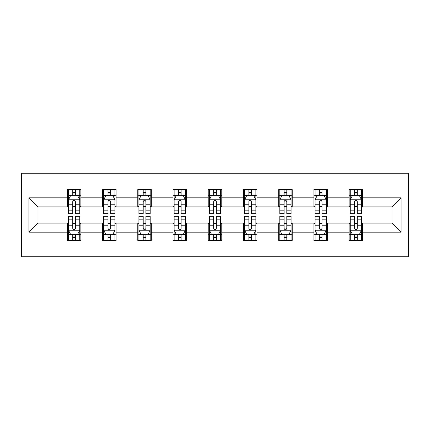 <?xml version="1.0" encoding="UTF-8"?>
<svg xmlns="http://www.w3.org/2000/svg" width="430" height="430" viewBox="0 0 430 430"><rect width="100%" height="100%" fill="white"/><g stroke="black" fill="none" stroke-linecap="round" stroke-linejoin="round"><path stroke-width="0.64" d="M21.5 256.769L408.5 256.769L408.5 173.231L21.5 173.231L21.5 256.769M362.667 197.838L362.667 189.598L349.117 189.598L349.117 197.838L327.44 197.838L327.44 189.598L313.895 189.598L313.895 197.838L292.217 197.838L292.217 189.598L278.672 189.598L278.672 197.838L256.995 197.838L256.995 189.598L243.45 189.598L243.45 197.838L221.773 197.838L221.773 189.598L208.227 189.598L208.227 197.838L186.55 197.838L186.55 189.598L173.005 189.598L173.005 197.838L151.328 197.838L151.328 189.598L137.783 189.598L137.783 197.838L116.105 197.838L116.105 189.598L102.56 189.598L102.56 197.838L80.883 197.838L80.883 189.598L67.333 189.598L67.333 197.838L28.95 197.838L28.95 232.162L37.985 223.127L67.333 223.127L67.333 240.402L80.883 240.402L80.883 223.127L102.56 223.127L102.56 240.402L116.105 240.402L116.105 223.127L137.783 223.127L137.783 240.402L151.328 240.402L151.328 223.127L173.005 223.127L173.005 240.402L186.55 240.402L186.55 223.127L208.227 223.127L208.227 240.402L221.773 240.402L221.773 223.127L243.45 223.127L243.45 240.402L256.995 240.402L256.995 223.127L278.672 223.127L278.672 240.402L292.217 240.402L292.217 223.127L313.895 223.127L313.895 240.402L327.44 240.402L327.44 223.127L349.117 223.127L349.117 240.402L362.667 240.402L362.667 223.127L392.015 223.127L392.015 206.873L362.667 206.873L362.667 197.838L401.05 197.838L401.05 232.162L362.667 232.162M349.117 232.162L327.44 232.162M313.895 232.162L292.217 232.162M278.672 232.162L256.995 232.162M243.45 232.162L221.773 232.162M208.227 232.162L186.55 232.162M173.005 232.162L151.328 232.162M137.783 232.162L116.105 232.162M102.56 232.162L80.883 232.162M67.333 232.162L28.95 232.162M349.117 197.838L349.117 206.873L327.44 206.873L327.44 197.838M313.895 197.838L313.895 206.873L292.217 206.873L292.217 197.838M278.672 197.838L278.672 206.873L256.995 206.873L256.995 197.838M243.45 197.838L243.45 206.873L221.773 206.873L221.773 197.838M208.227 197.838L208.227 206.873L186.55 206.873L186.55 197.838M173.005 197.838L173.005 206.873L151.328 206.873L151.328 197.838M137.783 197.838L137.783 206.873L116.105 206.873L116.105 197.838M102.56 197.838L102.56 206.873L80.883 206.873L80.883 197.838M67.333 197.838L67.333 206.873L37.985 206.873L28.95 197.838M37.985 206.873L37.985 223.127M401.05 232.162L392.015 223.127M392.015 206.873L401.05 197.838M67.333 195.242L68.461 195.242M72.756 195.242L75.465 195.242M79.754 195.242L80.883 195.242M67.333 206.647L68.461 206.647M72.756 206.647L75.465 206.647M79.754 206.647L80.883 206.647M67.333 223.353L68.461 223.353M72.756 223.353L75.465 223.353M79.754 223.353L80.883 223.353M67.333 234.758L68.461 234.758M72.756 234.758L75.465 234.758M79.754 234.758L80.883 234.758M102.56 223.353L103.689 223.353M107.978 223.353L110.687 223.353M114.977 223.353L116.105 223.353M102.56 234.758L103.689 234.758M107.978 234.758L110.687 234.758M114.977 234.758L116.105 234.758M102.56 195.242L103.689 195.242M107.978 195.242L110.687 195.242M114.977 195.242L116.105 195.242M102.56 206.647L103.689 206.647M107.978 206.647L110.687 206.647M114.977 206.647L116.105 206.647M137.783 223.353L138.911 223.353M143.201 223.353L145.91 223.353M150.199 223.353L151.328 223.353M137.783 234.758L138.911 234.758M143.201 234.758L145.91 234.758M150.199 234.758L151.328 234.758M137.783 195.242L138.911 195.242M143.201 195.242L145.91 195.242M150.199 195.242L151.328 195.242M137.783 206.647L138.911 206.647M143.201 206.647L145.91 206.647M150.199 206.647L151.328 206.647M173.005 223.353L174.134 223.353M178.423 223.353L181.132 223.353M185.421 223.353L186.55 223.353M173.005 234.758L174.134 234.758M178.423 234.758L181.132 234.758M185.421 234.758L186.55 234.758M173.005 195.242L174.134 195.242M178.423 195.242L181.132 195.242M185.421 195.242L186.55 195.242M173.005 206.647L174.134 206.647M178.423 206.647L181.132 206.647M185.421 206.647L186.55 206.647M208.227 223.353L209.356 223.353M213.645 223.353L216.354 223.353M220.644 223.353L221.773 223.353M208.227 234.758L209.356 234.758M213.645 234.758L216.354 234.758M220.644 234.758L221.773 234.758M208.227 195.242L209.356 195.242M213.645 195.242L216.354 195.242M220.644 195.242L221.773 195.242M208.227 206.647L209.356 206.647M213.645 206.647L216.354 206.647M220.644 206.647L221.773 206.647M243.45 223.353L244.579 223.353M248.868 223.353L251.577 223.353M255.866 223.353L256.995 223.353M243.45 234.758L244.579 234.758M248.868 234.758L251.577 234.758M255.866 234.758L256.995 234.758M243.45 195.242L244.579 195.242M248.868 195.242L251.577 195.242M255.866 195.242L256.995 195.242M243.45 206.647L244.579 206.647M248.868 206.647L251.577 206.647M255.866 206.647L256.995 206.647M278.672 223.353L279.801 223.353M284.09 223.353L286.799 223.353M291.088 223.353L292.217 223.353M278.672 234.758L279.801 234.758M284.09 234.758L286.799 234.758M291.088 234.758L292.217 234.758M278.672 195.242L279.801 195.242M284.09 195.242L286.799 195.242M291.088 195.242L292.217 195.242M278.672 206.647L279.801 206.647M284.09 206.647L286.799 206.647M291.088 206.647L292.217 206.647M313.895 223.353L315.023 223.353M319.313 223.353L322.022 223.353M326.311 223.353L327.44 223.353M313.895 234.758L315.023 234.758M319.313 234.758L322.022 234.758M326.311 234.758L327.44 234.758M313.895 195.242L315.023 195.242M319.313 195.242L322.022 195.242M326.311 195.242L327.44 195.242M313.895 206.647L315.023 206.647M319.313 206.647L322.022 206.647M326.311 206.647L327.44 206.647M349.117 223.353L350.246 223.353M354.535 223.353L357.244 223.353M361.539 223.353L362.667 223.353M349.117 234.758L350.246 234.758M354.535 234.758L357.244 234.758M361.539 234.758L362.667 234.758M349.117 195.242L350.246 195.242M354.535 195.242L357.244 195.242M361.539 195.242L362.667 195.242M349.117 206.647L350.246 206.647M354.535 206.647L357.244 206.647M361.539 206.647L362.667 206.647M75.465 192.532L72.756 192.532M79.754 210.813L75.465 210.813L75.465 213.645L79.754 213.645L79.754 199.875L77.497 195.354L70.724 195.354L68.461 199.875L68.461 213.645L72.756 213.645L72.756 210.813L68.461 210.813M68.461 199.875L68.461 189.598M79.754 199.875L79.754 189.598M72.756 195.354L72.756 189.598M75.465 189.598L75.465 195.354M75.465 210.813L75.465 201.568C74.562 199.826 73.659 199.826 72.756 201.568L72.756 210.813M72.756 237.468L75.465 237.468M68.461 219.187L72.756 219.187L72.756 216.354L68.461 216.354L68.461 230.125L70.724 234.646L77.497 234.646L79.754 230.125L79.754 216.354L75.465 216.354L75.465 219.187L79.754 219.187M79.754 230.125L79.754 240.402M68.461 230.125L68.461 240.402M75.465 234.646L75.465 240.402M72.756 240.402L72.756 234.646M72.756 219.187L72.756 228.432C73.654 230.174 74.557 230.174 75.465 228.432L75.465 219.187M110.687 192.532L107.978 192.532M114.977 210.813L110.687 210.813L110.687 213.645L114.977 213.645L114.977 199.875L112.719 195.354L105.947 195.354L103.689 199.875L103.689 213.645L107.978 213.645L107.978 210.813L103.689 210.813M103.689 199.875L103.689 189.598M114.977 199.875L114.977 189.598M107.978 195.354L107.978 189.598M110.687 189.598L110.687 195.354M110.687 210.813L110.687 201.568C109.784 199.826 108.881 199.826 107.978 201.568L107.978 210.813M145.91 192.532L143.201 192.532M150.199 210.813L145.91 210.813L145.91 213.645L150.199 213.645L150.199 199.875L147.941 195.354L141.169 195.354L138.911 199.875L138.911 213.645L143.201 213.645L143.201 210.813L138.911 210.813M138.911 199.875L138.911 189.598M150.199 199.875L150.199 189.598M143.201 195.354L143.201 189.598M145.91 189.598L145.91 195.354M145.91 210.813L145.91 201.568C145.007 199.826 144.104 199.826 143.201 201.568L143.201 210.813M107.978 237.468L110.687 237.468M103.689 219.187L107.978 219.187L107.978 216.354L103.689 216.354L103.689 230.125L105.947 234.646L112.719 234.646L114.977 230.125L114.977 216.354L110.687 216.354L110.687 219.187L114.977 219.187M114.977 230.125L114.977 240.402M103.689 230.125L103.689 240.402M110.687 234.646L110.687 240.402M107.978 240.402L107.978 234.646M107.978 219.187L107.978 228.432C108.876 230.174 109.784 230.174 110.687 228.432L110.687 219.187M143.201 237.468L145.91 237.468M138.911 219.187L143.201 219.187L143.201 216.354L138.911 216.354L138.911 230.125L141.169 234.646L147.941 234.646L150.199 230.125L150.199 216.354L145.91 216.354L145.91 219.187L150.199 219.187M150.199 230.125L150.199 240.402M138.911 230.125L138.911 240.402M145.91 234.646L145.91 240.402M143.201 240.402L143.201 234.646M143.201 219.187L143.201 228.432C144.104 230.174 145.007 230.174 145.91 228.432L145.91 219.187M181.132 192.532L178.423 192.532M185.421 210.813L181.132 210.813L181.132 213.645L185.421 213.645L185.421 199.875L183.164 195.354L176.391 195.354L174.134 199.875L174.134 213.645L178.423 213.645L178.423 210.813L174.134 210.813M174.134 199.875L174.134 189.598M185.421 199.875L185.421 189.598M178.423 195.354L178.423 189.598M181.132 189.598L181.132 195.354M181.132 210.813L181.132 201.568C180.229 199.826 179.326 199.826 178.423 201.568L178.423 210.813M216.354 192.532L213.645 192.532M220.644 210.813L216.354 210.813L216.354 213.645L220.644 213.645L220.644 199.875L218.386 195.354L211.614 195.354L209.356 199.875L209.356 213.645L213.645 213.645L213.645 210.813L209.356 210.813M209.356 199.875L209.356 189.598M220.644 199.875L220.644 189.598M213.645 195.354L213.645 189.598M216.354 189.598L216.354 195.354M216.354 210.813L216.354 201.568C215.451 199.826 214.549 199.826 213.645 201.568L213.645 210.813M251.577 192.532L248.868 192.532M255.866 210.813L251.577 210.813L251.577 213.645L255.866 213.645L255.866 199.875L253.609 195.354L246.836 195.354L244.579 199.875L244.579 213.645L248.868 213.645L248.868 210.813L244.579 210.813M244.579 199.875L244.579 189.598M255.866 199.875L255.866 189.598M248.868 195.354L248.868 189.598M251.577 189.598L251.577 195.354M251.577 210.813L251.577 201.568C250.674 199.826 249.771 199.826 248.868 201.568L248.868 210.813M178.423 237.468L181.132 237.468M174.134 219.187L178.423 219.187L178.423 216.354L174.134 216.354L174.134 230.125L176.391 234.646L183.164 234.646L185.421 230.125L185.421 216.354L181.132 216.354L181.132 219.187L185.421 219.187M185.421 230.125L185.421 240.402M174.134 230.125L174.134 240.402M181.132 234.646L181.132 240.402M178.423 240.402L178.423 234.646M178.423 219.187L178.423 228.432C179.326 230.174 180.229 230.174 181.132 228.432L181.132 219.187M213.645 237.468L216.354 237.468M209.356 219.187L213.645 219.187L213.645 216.354L209.356 216.354L209.356 230.125L211.614 234.646L218.386 234.646L220.644 230.125L220.644 216.354L216.354 216.354L216.354 219.187L220.644 219.187M220.644 230.125L220.644 240.402M209.356 230.125L209.356 240.402M216.354 234.646L216.354 240.402M213.645 240.402L213.645 234.646M213.645 219.187L213.645 228.432C214.549 230.174 215.451 230.174 216.354 228.432L216.354 219.187M248.868 237.468L251.577 237.468M244.579 219.187L248.868 219.187L248.868 216.354L244.579 216.354L244.579 230.125L246.836 234.646L253.609 234.646L255.866 230.125L255.866 216.354L251.577 216.354L251.577 219.187L255.866 219.187M255.866 230.125L255.866 240.402M244.579 230.125L244.579 240.402M251.577 234.646L251.577 240.402M248.868 240.402L248.868 234.646M248.868 219.187L248.868 228.432C249.771 230.174 250.674 230.174 251.577 228.432L251.577 219.187M286.799 192.532L284.09 192.532M291.088 210.813L286.799 210.813L286.799 213.645L291.088 213.645L291.088 199.875L288.831 195.354L282.058 195.354L279.801 199.875L279.801 213.645L284.09 213.645L284.09 210.813L279.801 210.813M279.801 199.875L279.801 189.598M291.088 199.875L291.088 189.598M284.09 195.354L284.09 189.598M286.799 189.598L286.799 195.354M286.799 210.813L286.799 201.568C285.896 199.826 284.993 199.826 284.09 201.568L284.09 210.813M284.09 237.468L286.799 237.468M279.801 219.187L284.09 219.187L284.09 216.354L279.801 216.354L279.801 230.125L282.058 234.646L288.831 234.646L291.088 230.125L291.088 216.354L286.799 216.354L286.799 219.187L291.088 219.187M291.088 230.125L291.088 240.402M279.801 230.125L279.801 240.402M286.799 234.646L286.799 240.402M284.09 240.402L284.09 234.646M284.09 219.187L284.09 228.432C284.993 230.174 285.896 230.174 286.799 228.432L286.799 219.187M322.022 192.532L319.313 192.532M326.311 210.813L322.022 210.813L322.022 213.645L326.311 213.645L326.311 199.875L324.053 195.354L317.281 195.354L315.023 199.875L315.023 213.645L319.313 213.645L319.313 210.813L315.023 210.813M315.023 199.875L315.023 189.598M326.311 199.875L326.311 189.598M319.313 195.354L319.313 189.598M322.022 189.598L322.022 195.354M322.022 210.813L322.022 201.568C321.124 199.826 320.216 199.826 319.313 201.568L319.313 210.813M319.313 237.468L322.022 237.468M315.023 219.187L319.313 219.187L319.313 216.354L315.023 216.354L315.023 230.125L317.281 234.646L324.053 234.646L326.311 230.125L326.311 216.354L322.022 216.354L322.022 219.187L326.311 219.187M326.311 230.125L326.311 240.402M315.023 230.125L315.023 240.402M322.022 234.646L322.022 240.402M319.313 240.402L319.313 234.646M319.313 219.187L319.313 228.432C320.216 230.174 321.119 230.174 322.022 228.432L322.022 219.187M357.244 192.532L354.535 192.532M361.539 210.813L357.244 210.813L357.244 213.645L361.539 213.645L361.539 199.875L359.276 195.354L352.503 195.354L350.246 199.875L350.246 213.645L354.535 213.645L354.535 210.813L350.246 210.813M350.246 199.875L350.246 189.598M361.539 199.875L361.539 189.598M354.535 195.354L354.535 189.598M357.244 189.598L357.244 195.354M357.244 210.813L357.244 201.568C356.346 199.826 355.443 199.826 354.535 201.568L354.535 210.813M354.535 237.468L357.244 237.468M350.246 219.187L354.535 219.187L354.535 216.354L350.246 216.354L350.246 230.125L352.503 234.646L359.276 234.646L361.539 230.125L361.539 216.354L357.244 216.354L357.244 219.187L361.539 219.187M361.539 230.125L361.539 240.402M350.246 230.125L350.246 240.402M357.244 234.646L357.244 240.402M354.535 240.402L354.535 234.646M354.535 219.187L354.535 228.432C355.438 230.174 356.341 230.174 357.244 228.432L357.244 219.187M79.695 199.762L68.52 199.762M68.461 195.628L70.584 195.628M77.631 195.628L79.754 195.628M72.756 204.761L68.461 204.761M79.754 204.761L75.465 204.761M75.465 193.973L72.756 193.973M68.52 230.238L79.695 230.238M79.754 234.371L77.631 234.371M70.584 234.371L68.461 234.371M75.465 225.239L79.754 225.239M68.461 225.239L72.756 225.239M72.756 236.027L75.465 236.027M114.918 199.762L103.743 199.762M103.689 195.628L105.807 195.628M112.853 195.628L114.977 195.628M107.978 204.761L103.689 204.761M114.977 204.761L110.687 204.761M110.687 193.973L107.978 193.973M150.14 199.762L138.965 199.762M138.911 195.628L141.035 195.628M148.076 195.628L150.199 195.628M143.201 204.761L138.911 204.761M150.199 204.761L145.91 204.761M145.91 193.973L143.201 193.973M103.743 230.238L114.918 230.238M114.977 234.371L112.853 234.371M105.807 234.371L103.689 234.371M110.687 225.239L114.977 225.239M103.689 225.239L107.978 225.239M107.978 236.027L110.687 236.027M138.965 230.238L150.14 230.238M150.199 234.371L148.076 234.371M141.035 234.371L138.911 234.371M145.91 225.239L150.199 225.239M138.911 225.239L143.201 225.239M143.201 236.027L145.91 236.027M185.368 199.762L174.188 199.762M174.134 195.628L176.257 195.628M183.298 195.628L185.421 195.628M178.423 204.761L174.134 204.761M185.421 204.761L181.132 204.761M181.132 193.973L178.423 193.973M220.59 199.762L209.41 199.762M209.356 195.628L211.479 195.628M218.521 195.628L220.644 195.628M213.645 204.761L209.356 204.761M220.644 204.761L216.354 204.761M216.354 193.973L213.645 193.973M255.812 199.762L244.632 199.762M244.579 195.628L246.702 195.628M253.743 195.628L255.866 195.628M248.868 204.761L244.579 204.761M255.866 204.761L251.577 204.761M251.577 193.973L248.868 193.973M174.188 230.238L185.368 230.238M185.421 234.371L183.298 234.371M176.257 234.371L174.134 234.371M181.132 225.239L185.421 225.239M174.134 225.239L178.423 225.239M178.423 236.027L181.132 236.027M209.41 230.238L220.59 230.238M220.644 234.371L218.521 234.371M211.479 234.371L209.356 234.371M216.354 225.239L220.644 225.239M209.356 225.239L213.645 225.239M213.645 236.027L216.354 236.027M244.632 230.238L255.812 230.238M255.866 234.371L253.743 234.371M246.702 234.371L244.579 234.371M251.577 225.239L255.866 225.239M244.579 225.239L248.868 225.239M248.868 236.027L251.577 236.027M291.035 199.762L279.86 199.762M279.801 195.628L281.924 195.628M288.965 195.628L291.088 195.628M284.09 204.761L279.801 204.761M291.088 204.761L286.799 204.761M286.799 193.973L284.09 193.973M279.86 230.238L291.035 230.238M291.088 234.371L288.965 234.371M281.924 234.371L279.801 234.371M286.799 225.239L291.088 225.239M279.801 225.239L284.09 225.239M284.09 236.027L286.799 236.027M326.257 199.762L315.083 199.762M315.023 195.628L317.146 195.628M324.193 195.628L326.311 195.628M319.313 204.761L315.023 204.761M326.311 204.761L322.022 204.761M322.022 193.973L319.313 193.973M315.083 230.238L326.257 230.238M326.311 234.371L324.193 234.371M317.146 234.371L315.023 234.371M322.022 225.239L326.311 225.239M315.023 225.239L319.313 225.239M319.313 236.027L322.022 236.027M361.479 199.762L350.305 199.762M350.246 195.628L352.369 195.628M359.415 195.628L361.539 195.628M354.535 204.761L350.246 204.761M361.539 204.761L357.244 204.761M357.244 193.973L354.535 193.973M350.305 230.238L361.479 230.238M361.539 234.371L359.415 234.371M352.369 234.371L350.246 234.371M357.244 225.239L361.539 225.239M350.246 225.239L354.535 225.239M354.535 236.027L357.244 236.027"/></g></svg>
